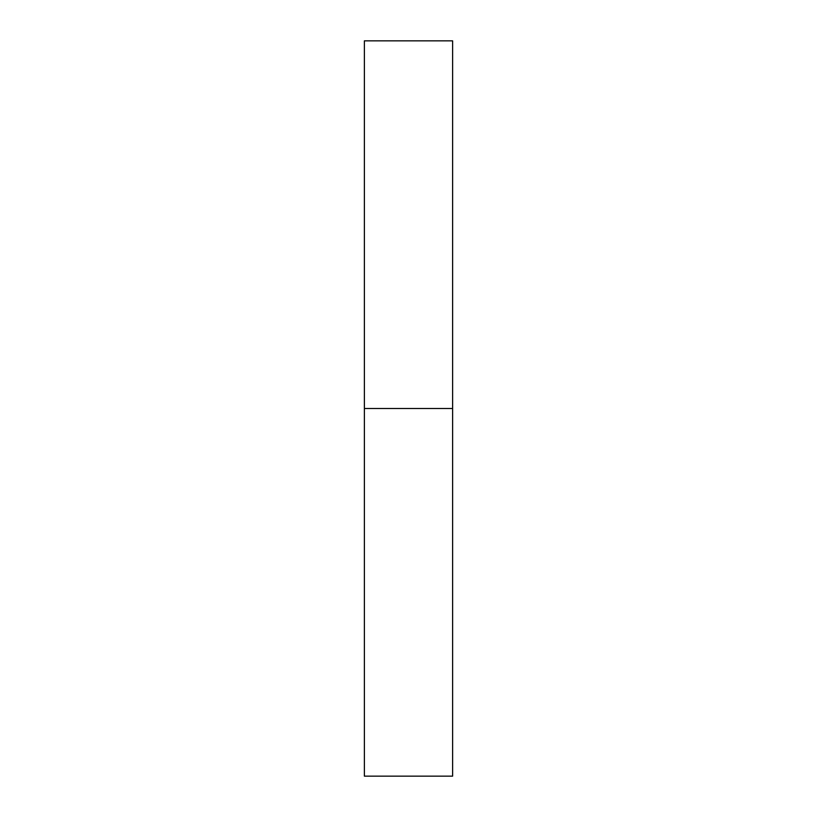 <?xml version="1.0" encoding="UTF-8"?>
<svg xmlns="http://www.w3.org/2000/svg" width="817" height="817" viewBox="0 0 817 817"><rect width="100%" height="100%" fill="white"/><g stroke="black" fill="none" stroke-linecap="round" stroke-linejoin="round"><path stroke-width="1.23" d="M452.618 40.85L452.618 776.15L452.618 408.5L364.382 408.5L364.382 776.15L364.382 408.5L452.618 408.5L452.618 40.85L364.382 40.85L364.382 408.5L364.382 40.85M452.618 776.15L364.382 776.15"/></g></svg>
